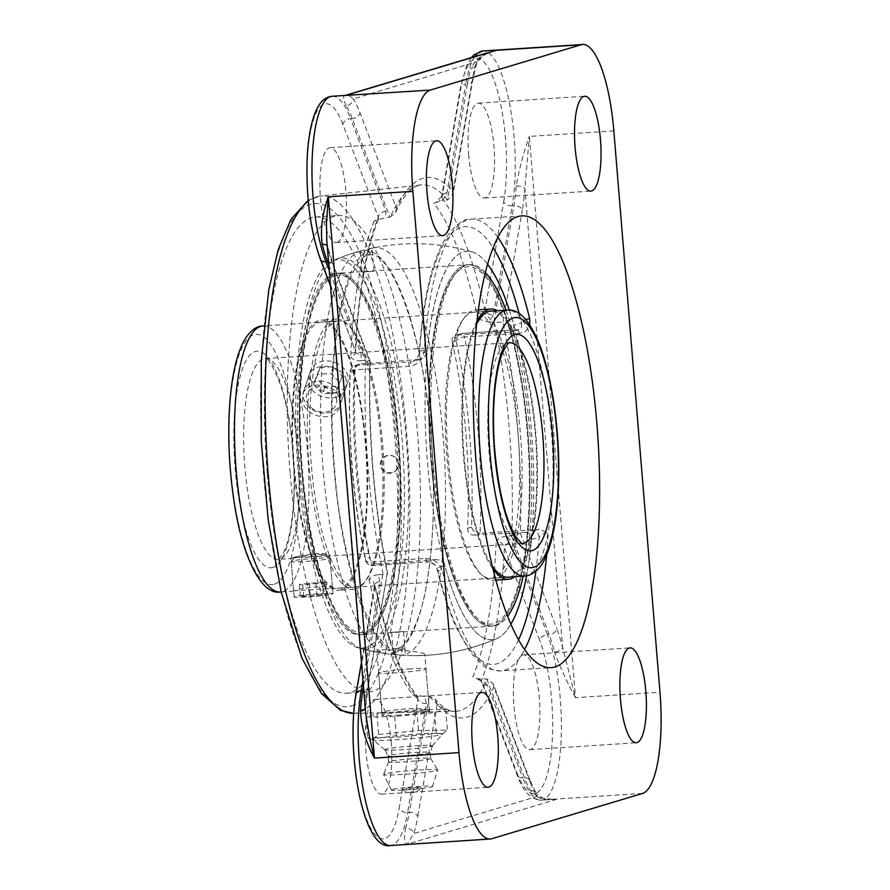 <?xml version="1.0" encoding="UTF-8"?>
<svg xmlns="http://www.w3.org/2000/svg" width="890" height="890" viewBox="0 0 890 890"><rect width="100%" height="100%" fill="white"/><g stroke="black" fill="none" stroke-linecap="round" stroke-linejoin="round"><path stroke-width="0.67" stroke-dasharray="4.45 3.34" d="M408.655 669.002A23.763 1.435 175.3 0 1 425.999 668.957A23.763 1.435 175.3 0 1 402.425 672.339A23.763 1.435 175.3 0 1 378.628 672.851A23.763 1.435 175.3 0 1 408.655 669.002M378.639 734.506L418.534 730.612L447.381 730.034L442.063 734.139L436.345 733.349L396.451 737.243L367.603 737.821L369.016 738.422L373.322 738.611L378.639 734.506L376.937 713.747L365.901 717.062L367.603 737.821M365.901 717.062L394.748 716.495L434.632 712.601L445.679 709.274L416.82 709.853L376.937 713.747M416.82 709.853L418.534 730.612M445.679 709.274L447.381 730.034M434.632 712.601L436.345 733.349M394.748 716.495L396.451 737.243M441.062 734.684A34.71 2.103 -4.7 0 0 442.03 734.317A34.71 2.103 -4.7 0 0 442.274 734.139A34.71 2.103 -4.7 0 0 413.349 734.317A34.71 2.103 -4.7 0 0 374.401 739.023A34.71 2.103 -4.7 0 0 373.21 739.824A34.71 2.103 -4.7 0 0 373.477 739.957A34.71 2.103 -4.7 0 0 405.495 739.134A34.71 2.103 -4.7 0 0 441.062 734.684M399.443 715.082A23.763 1.435 175.3 0 1 382.099 715.115A23.763 1.435 175.3 0 1 412.137 711.266A23.763 1.435 175.3 0 1 429.47 711.221A23.763 1.435 175.3 0 1 399.443 715.082M409.367 789.007A9.679 0.59 -4.7 0 0 421.593 787.472A9.679 0.59 -4.7 0 0 411.903 787.65A9.679 0.59 -4.7 0 0 402.325 789.052A9.679 0.59 -4.7 0 0 409.367 789.007M385.67 749.247A23.908 1.446 -4.7 0 0 384.814 749.747A23.908 1.446 -4.7 0 0 384.847 749.792A23.908 1.446 -4.7 0 0 406.174 749.391A23.908 1.446 -4.7 0 0 431.583 746.254A23.908 1.446 -4.7 0 0 432.418 745.876A23.908 1.446 -4.7 0 0 432.451 745.831A23.908 1.446 -4.7 0 0 412.103 746.031A23.908 1.446 -4.7 0 0 385.67 749.247M388.874 755.521A21.126 1.279 -4.7 0 0 388.107 755.933A21.126 1.279 -4.7 0 0 388.118 755.966A21.126 1.279 -4.7 0 0 406.63 755.688A21.126 1.279 -4.7 0 0 429.447 752.884A21.126 1.279 -4.7 0 0 430.215 752.506A21.126 1.279 -4.7 0 0 430.215 752.473A21.126 1.279 -4.7 0 0 411.959 752.706A21.126 1.279 -4.7 0 0 388.874 755.521M389.364 761.529A21.126 1.279 -4.7 0 0 388.607 761.907A21.126 1.279 -4.7 0 0 388.596 761.94A21.126 1.279 -4.7 0 0 406.852 761.707A21.126 1.279 -4.7 0 0 429.937 758.892A21.126 1.279 -4.7 0 0 430.704 758.48A21.126 1.279 -4.7 0 0 430.693 758.436A21.126 1.279 -4.7 0 0 412.137 758.736A21.126 1.279 -4.7 0 0 389.364 761.529M384.558 773.911A27.167 1.647 -4.7 0 0 383.579 774.4A27.167 1.647 -4.7 0 0 383.579 774.489A27.167 1.647 -4.7 0 0 407.375 774.122A27.167 1.647 -4.7 0 0 436.723 770.529A27.167 1.647 -4.7 0 0 437.702 770.039A27.167 1.647 -4.7 0 0 437.691 769.95A27.167 1.647 -4.7 0 0 413.828 770.328A27.167 1.647 -4.7 0 0 384.558 773.911M392.123 789.519A20.659 1.246 -4.7 0 0 391.378 789.953A20.659 1.246 -4.7 0 0 409.478 789.675A20.659 1.246 -4.7 0 0 431.795 786.938A20.659 1.246 -4.7 0 0 432.54 786.571A20.659 1.246 -4.7 0 0 414.94 786.749A20.659 1.246 -4.7 0 0 392.123 789.519M318.887 322.48A133.4 36.323 -93.7 0 1 321.145 322.069A133.4 36.323 -93.7 0 1 365.757 448.649A133.4 36.323 -93.7 0 1 340.714 587.901A133.4 36.323 -93.7 0 1 338.456 588.301A133.4 36.323 -93.7 0 1 293.845 461.721A133.4 36.323 -93.7 0 1 318.887 322.48M340.87 589.892A135.413 36.868 -93.7 0 1 338.578 590.315A135.413 36.868 -93.7 0 1 293.3 461.821A135.413 36.868 -93.7 0 1 318.72 320.478A135.413 36.868 -93.7 0 1 321.023 320.055A135.413 36.868 -93.7 0 1 366.302 448.549A135.413 36.868 -93.7 0 1 340.87 589.892M336.031 321.368A133.4 36.323 -93.7 0 1 338.289 320.956A133.4 36.323 -93.7 0 1 382.889 447.536A133.4 36.323 -93.7 0 1 357.847 586.777A133.4 36.323 -93.7 0 1 355.588 587.189A133.4 36.323 -93.7 0 1 310.977 460.608A133.4 36.323 -93.7 0 1 336.031 321.368M335.408 275.678A179.124 48.772 -93.7 0 1 397.897 439.493A179.124 48.772 -93.7 0 1 364.711 632.067A179.124 48.772 -93.7 0 1 302.211 468.251A179.124 48.772 -93.7 0 1 335.408 275.678M335.241 273.719A181.082 49.306 -93.7 0 1 338.311 273.163A181.082 49.306 -93.7 0 1 398.865 445A181.082 49.306 -93.7 0 1 364.867 634.014A181.082 49.306 -93.7 0 1 361.796 634.57A181.082 49.306 -93.7 0 1 301.243 462.744A181.082 49.306 -93.7 0 1 335.241 273.719A181.082 49.306 -93.7 0 1 338.311 273.163A181.082 49.306 -93.7 0 1 398.865 445A181.082 49.306 -93.7 0 1 364.867 634.014A181.082 49.306 -93.7 0 1 361.796 634.57A181.082 49.306 -93.7 0 1 301.243 462.744A181.082 49.306 -93.7 0 1 335.241 273.719M362.931 634.147A181.082 49.306 -93.7 0 1 359.872 634.703A181.082 49.306 -93.7 0 1 299.318 462.867A181.082 49.306 -93.7 0 1 333.316 273.853A181.082 49.306 -93.7 0 1 336.376 273.297A181.082 49.306 -93.7 0 1 396.929 445.122A181.082 49.306 -93.7 0 1 362.931 634.147M356.211 588.902A135.413 36.868 -93.7 0 1 353.92 589.314A135.413 36.868 -93.7 0 1 308.641 460.82A135.413 36.868 -93.7 0 1 334.061 319.477A135.413 36.868 -93.7 0 1 336.353 319.065A135.413 36.868 -93.7 0 1 381.632 447.559A135.413 36.868 -93.7 0 1 356.211 588.902M476.595 324.216A133.4 36.323 86.3 0 0 462.522 403.37A133.4 36.323 86.3 0 0 492.315 566.051M509.67 577.076A133.4 36.323 86.3 0 0 536.715 484.928A133.4 36.323 86.3 0 0 492.381 311.044M514.731 576.753A135.413 36.868 86.3 0 0 537.271 485.54A135.413 36.868 86.3 0 0 497.443 310.71M476.94 321.09A135.413 36.868 86.3 0 0 461.966 402.758A135.413 36.868 86.3 0 0 493.06 569.111M445.378 404.483A133.4 36.323 86.3 0 0 491.135 578.378A133.4 36.323 86.3 0 0 519.582 486.04A133.4 36.323 86.3 0 0 473.825 312.145A133.4 36.323 86.3 0 0 445.378 404.483M429.547 390.71A179.124 48.772 86.3 0 0 474.637 615.658A179.124 48.772 86.3 0 0 529.172 500.224A179.124 48.772 86.3 0 0 484.093 275.277A179.124 48.772 86.3 0 0 429.547 390.71M429.002 390.109A181.082 49.306 86.3 0 0 491.102 626.171A181.082 49.306 86.3 0 0 529.717 500.814A181.082 49.306 86.3 0 0 467.617 264.764A181.082 49.306 86.3 0 0 429.002 390.109M523.242 576.197A181.082 49.306 86.3 0 0 531.653 500.692A181.082 49.306 86.3 0 0 505.954 310.154M485.328 272.496A181.082 49.306 86.3 0 0 469.553 264.642A181.082 49.306 86.3 0 0 430.938 389.987A181.082 49.306 86.3 0 0 493.038 626.048A181.082 49.306 86.3 0 0 507.667 616.214M521.941 486.541A135.413 36.868 86.3 0 0 475.494 310.02A135.413 36.868 86.3 0 0 446.624 403.76A135.413 36.868 86.3 0 0 493.06 580.269A135.413 36.868 86.3 0 0 521.941 486.541M302.6 401.168L302.756 393.97C304.836 388.641 309.564 385.67 316.951 385.036C333.394 385.771 340.97 392.879 339.68 406.374C335.252 423.284 305.348 417.989 302.6 401.168M329.066 555.85L326.352 556.228C316.929 555.872 290.863 557.563 290.974 558.531L290.941 558.519C292.944 557.329 301.109 555.683 315.416 553.613C324.305 553.413 329.089 553.981 329.767 555.327L329.066 555.85M346.221 380.197C343.162 364.288 312.49 361.296 309.008 375.38L308.819 382.633C311.611 399.321 341.627 404.305 345.921 387.784L346.221 380.197M331.736 588.379L332.437 587.89C333.361 584.396 298.895 588.134 294.345 590.804L331.736 588.379M381.143 464.736A8.711 8.622 60 0 1 389.041 455.435A8.711 8.622 60 0 1 398.375 463.456A8.711 8.622 60 0 1 390.465 472.757A8.711 8.622 60 0 1 381.143 464.736M371.942 250.057C371.942 251.28 370.262 253.149 366.88 255.675L365.045 256.12C362.13 255.842 360.572 254.462 360.372 251.97L360.517 250.969C361.14 252.671 363.71 254.062 368.226 255.163L372.243 250.902L371.942 250.057M373.689 271.228L362.03 272.095L373.689 271.228M393.591 653.26L393.302 652.492L397.296 648.332C401.946 649.522 404.527 650.979 405.05 652.693L405.184 651.602C405.273 649.333 403.704 647.92 400.478 647.375L398.642 647.809C395.36 650.267 393.68 652.092 393.591 653.26A202.197 55.058 -93.7 0 1 387.139 653.772A202.197 55.058 -93.7 0 1 323.048 468.351A202.197 55.058 -93.7 0 1 360.517 250.969A202.197 55.058 -93.7 0 1 360.951 250.846A202.197 55.058 -93.7 0 1 431.127 436.678A202.197 55.058 -93.7 0 1 393.591 653.26M403.303 631.522L391.656 632.367L403.303 631.522M509.291 310.065A194.643 53 -93.7 0 1 531.352 429.837A194.643 53 -93.7 0 1 526.568 575.852M510.938 624.157A194.643 53 -93.7 0 1 497.098 638.43A194.643 53 -93.7 0 1 495.285 639.098A194.643 53 -93.7 0 1 427.378 461.098A194.643 53 -93.7 0 1 471.978 251.837A194.643 53 -93.7 0 1 487.542 264.197M494.173 625.614A181.082 49.306 -93.7 0 1 491.102 626.171A181.082 49.306 -93.7 0 1 430.549 454.334A181.082 49.306 -93.7 0 1 464.547 265.32A181.082 49.306 -93.7 0 1 467.617 264.764A181.082 49.306 -93.7 0 1 528.171 436.589A181.082 49.306 -93.7 0 1 494.173 625.614M371.798 248.288A204.144 55.581 -93.7 0 1 373.166 247.943A204.144 55.581 -93.7 0 1 443.231 437.524A204.144 55.581 -93.7 0 1 405.195 654.462A204.144 55.581 -93.7 0 1 399.632 655.073A204.144 55.581 -93.7 0 1 333.973 467.762A204.144 55.581 -93.7 0 1 371.798 248.288M365.979 647.508A194.643 53 -93.7 0 1 357.424 647.497A194.643 53 -93.7 0 1 297.171 457.282A194.643 53 -93.7 0 1 332.315 260.904A194.643 53 -93.7 0 1 401.757 434.843A194.643 53 -93.7 0 1 365.979 647.508M291.898 561.078A19.48 1.179 -4.7 0 0 291.219 561.39A19.48 1.179 -4.7 0 0 291.186 561.457A19.48 1.179 -4.7 0 0 308.018 561.245A19.48 1.179 -4.7 0 0 329.3 558.653A19.48 1.179 -4.7 0 0 330.001 558.264A19.48 1.179 -4.7 0 0 329.968 558.197A19.48 1.179 -4.7 0 0 312.59 558.531A19.48 1.179 -4.7 0 0 291.898 561.078M295.38 556.895A15.519 0.934 175.3 0 1 311.856 554.859A15.519 0.934 175.3 0 1 325.695 554.604A15.519 0.934 175.3 0 1 310.354 556.862A15.519 0.934 175.3 0 1 294.835 557.14A15.519 0.934 175.3 0 1 295.38 556.895M332.215 594.108A19.48 1.179 -4.7 0 0 332.916 593.73A19.48 1.179 -4.7 0 0 316.084 593.942A19.48 1.179 -4.7 0 0 294.812 596.545A19.48 1.179 -4.7 0 0 294.101 596.923A19.48 1.179 -4.7 0 0 310.933 596.712A19.48 1.179 -4.7 0 0 332.215 594.108M325.718 582.65L302.778 584.886L299.363 584.363L322.302 582.127L325.718 582.65L326.686 594.464L323.27 593.942L300.342 596.178L303.746 596.712L316.929 595.855L326.686 594.464M316.929 595.855L315.95 584.029M303.746 596.712L302.778 584.886M300.342 596.178L299.363 584.363M310.098 594.798L309.13 582.983M323.27 593.942L322.302 582.127M340.948 395.928A19.48 15.608 -161.4 0 0 322.77 381.287A19.48 15.608 -161.4 0 0 303.779 390.921A19.48 15.608 -161.4 0 0 303.546 398.32A19.48 15.608 -161.4 0 0 321.724 412.949A19.48 15.608 -161.4 0 0 340.703 403.315A19.48 15.608 -161.4 0 0 340.948 395.928M336.387 398.409A15.519 12.438 18.6 0 1 316.773 410.88A15.519 12.438 18.6 0 1 311.311 388.808A15.519 12.438 18.6 0 1 336.387 398.409M310.332 378.105A19.48 15.608 -161.4 0 0 328.51 392.746A19.48 15.608 -161.4 0 0 347.489 383.112A19.48 15.608 -161.4 0 0 347.734 375.714A19.48 15.608 -161.4 0 0 329.556 361.073A19.48 15.608 -161.4 0 0 310.577 370.707A19.48 15.608 -161.4 0 0 310.332 378.105M313.591 384.491L317.763 374.312L330.947 373.466L339.947 382.8L335.775 392.991L322.592 393.825L313.591 384.491L315.85 377.749L324.861 387.094L338.033 386.249L342.216 376.07L333.205 366.724L320.033 367.57L315.85 377.749M320.033 367.57L317.763 374.312M333.205 366.724L330.947 373.466M342.216 376.07L339.947 382.8M338.033 386.249L335.775 392.991M324.861 387.094L322.592 393.825M267.3 474.27A238.631 64.981 86.3 0 0 346.522 693.243A238.631 64.981 86.3 0 0 394.782 435.944A238.631 64.981 86.3 0 0 315.561 216.971A238.631 64.981 86.3 0 0 267.3 474.27M290.118 472.779A238.631 64.981 -93.7 0 1 338.378 215.491A238.631 64.981 -93.7 0 1 417.599 434.465A238.631 64.981 -93.7 0 1 369.339 691.752A238.631 64.981 -93.7 0 1 290.118 472.779M301.521 469.353A195.967 53.356 -93.7 0 1 336.331 259.201A195.967 53.356 -93.7 0 1 405.962 435.088A195.967 53.356 -93.7 0 1 369.884 648.576A195.967 53.356 -93.7 0 1 361.64 648.677A195.967 53.356 -93.7 0 1 301.521 469.353M399.221 712.412L413.149 712.178C423.44 712.067 428.858 711.533 429.414 710.565C428.602 709.285 422.739 708.629 411.825 708.607C394.281 709.708 384.302 710.999 381.877 712.445L399.221 712.412M394.47 654.617L389.442 654.072C381.432 653.049 377.238 652.047 376.837 651.057C379.34 649.444 389.453 649.355 407.164 650.801C418.078 651.914 423.963 653.082 424.786 654.306C424.508 655.229 420.303 655.674 412.159 655.607L394.47 654.617M531.452 539.54L539.173 537.215A7.042 6.764 -106.7 0 0 531.842 530.651L526.023 532.398C529.828 532.832 531.63 535.213 531.452 539.54A194.654 53 -93.7 0 1 497.076 638.442A194.654 53 -93.7 0 1 444.822 565.573C443.487 561.701 440.405 559.71 435.577 559.587L427.823 561.913C432.284 562.213 435.377 564.204 437.101 567.898A7.042 3.693 -13.7 0 0 437.023 569.133L437.023 569.133A7.042 3.693 -13.7 0 0 442.508 571.391A226.36 61.633 86.3 0 0 500.781 670.904A226.36 61.633 86.3 0 0 524.644 649.511M535.869 571.191A219.318 59.719 -93.7 0 0 539.173 537.215C540.742 534.823 543.779 533.332 548.273 532.765L539.218 529.439L531.842 530.651M519.36 333.405A7.042 1.913 86.3 0 0 517.446 329.878A7.042 1.913 86.3 0 0 517.324 329.901L462.388 333.472A7.042 1.913 -93.7 0 1 462.511 333.45A7.042 1.913 -93.7 0 1 464.424 336.976L519.36 333.405L524.544 331.881L526.624 330.324L529.773 324.794M497.855 237.274A226.36 61.633 86.3 0 0 471.411 219.151A226.36 61.633 86.3 0 0 467.584 219.841A226.36 61.633 86.3 0 0 424.33 350.337A7.042 2.948 -176.2 0 0 419.223 352.818A7.042 2.948 -176.2 0 0 419.49 353.719L416.698 359.037L412.793 361.496L423.562 357.669L426.421 354.198L427.211 351.405A194.654 53 -93.7 0 1 471.945 251.826A194.654 53 -93.7 0 1 513.841 325.362L513.419 330.001L511.895 331.558L509.57 332.237L518.736 329.656L521.495 327.542L521.562 323.037A7.042 3.693 166.3 0 1 525.823 319.532M420.748 359.104L412.86 361.474C416.609 359.927 418.734 357.046 419.223 352.818L419.223 352.818C422.65 302.255 430.927 264.909 444.054 240.79C454.167 225.437 463.29 218.217 471.411 219.151L521.729 215.881M424.33 350.337C423.406 359.07 418.623 364.388 409.99 366.28L355.054 369.851A226.36 61.633 86.3 0 0 370.852 561.979L425.787 558.408C434.598 559.076 440.172 563.403 442.508 571.391M377.872 563.982C373.466 563.715 370.685 561.635 369.539 557.719L365.545 558.92A7.042 3.271 -12.2 0 0 365.434 559.977A7.042 3.271 -12.2 0 0 370.852 561.979A7.042 1.913 -93.7 0 0 372.765 565.506A7.042 1.913 -93.7 0 0 372.888 565.484A7.042 6.764 73.3 0 1 365.545 558.92A219.318 59.719 -93.7 0 1 350.248 372.765A7.042 6.764 73.3 0 1 356.434 365.323A7.042 1.913 86.3 0 0 355.054 369.851A7.042 2.503 2.5 0 0 349.97 372.031C347.601 436.901 352.752 499.557 365.434 559.977A7.042 7.042 0 0 0 372.765 565.506L427.701 561.935A7.042 1.913 86.3 0 0 427.823 561.913L372.888 565.484L377.872 563.982A179.713 10.858 -4.7 0 0 435.577 559.587M359.938 364.099L354.976 365.579A7.042 7.042 0 0 0 349.97 372.031A7.042 2.503 2.5 0 0 350.248 372.765L354.231 371.564C354.531 368.004 356.434 365.512 359.938 364.099L356.434 365.323L411.358 361.752A7.042 1.913 86.3 0 0 409.99 366.28M510.838 332.026L518.736 329.656L462.511 333.45A7.042 7.042 0 0 0 460.942 333.739A7.042 6.764 -106.7 0 1 462.388 333.472L455.992 335.23C452.843 336.531 451.586 338.834 452.22 342.116L456.203 340.915A7.042 3.271 167.8 0 1 464.424 336.976A226.36 61.633 86.3 0 1 480.033 533.277L539.218 529.439M455.98 335.219L460.942 333.739A7.042 6.764 -106.7 0 0 456.203 340.915A219.318 59.719 -93.7 0 1 471.511 527.069C472.69 530.874 475.527 532.943 480.033 533.277L473.858 535.135C469.653 534.801 467.55 532.52 467.528 528.271A205.924 56.07 86.3 0 0 452.22 342.116M354.231 371.564A205.924 56.07 86.3 0 0 355.878 466.449A205.924 56.07 86.3 0 0 369.539 557.719M419.123 359.415A179.713 10.858 175.3 0 1 361.418 363.821M457.404 334.974A179.713 10.858 175.3 0 1 509.57 332.237M526.023 532.398A179.713 10.858 -4.7 0 0 473.858 535.135M362.942 680.405L379.952 581.726A7.042 4.483 -170.2 0 0 374.746 585.086L374.746 585.086A7.042 4.483 -170.2 0 0 374.924 586.721L356.156 695.635A7.042 4.483 9.8 0 1 355.978 694M379.952 581.726L378.072 574.684L383.145 574.528C387.061 574.161 388.429 573.727 387.25 573.205L368.071 687.169A7.042 4.483 9.8 0 1 363.765 690.429M378.072 574.684C373.722 575.274 370.685 576.809 368.961 579.279L371.464 579.857L373.455 581.504L374.924 586.721A270.126 73.547 -93.7 0 0 417.911 699.395A7.042 4.483 -170.2 0 0 426.41 703.512L407.631 812.425A7.042 4.483 9.8 0 1 399.132 808.309L417.911 699.395L417.232 696.269L413.127 695.057L424.53 696.47L426.41 703.512M391.244 742.939A47.526 12.938 86.3 0 0 375.458 699.329A47.526 12.938 86.3 0 0 365.846 750.57A47.526 12.938 86.3 0 0 381.621 794.18A47.526 12.938 86.3 0 0 391.244 742.939M365.256 708.573A7.042 3.071 -175.8 0 0 365.634 707.695A7.042 3.071 -175.8 0 0 365.634 707.683A7.042 3.071 -175.8 0 0 365.378 706.738A101.204 27.557 -93.7 0 1 367.893 685.534A7.042 4.483 9.8 0 1 368.071 687.169L365.634 707.695M365.634 707.683L327.654 247.921A7.042 3.805 -14.2 0 0 327.72 246.641A7.042 3.805 -14.2 0 0 327.72 246.63A7.042 3.805 -14.2 0 0 327.197 245.696M367.893 685.534L387.25 573.205A270.827 73.737 -93.7 0 1 369.895 362.185L370.184 361.329L333.272 264.564A7.042 5.084 159.1 0 1 333.45 266.633A101.204 27.557 -93.7 0 1 327.654 247.921L326.808 240.968L327.72 246.63L333.272 264.564A7.042 5.084 159.1 0 0 328.521 261.704M333.45 266.633L369.895 362.185C370.941 360.951 369.483 360.339 365.545 360.361L360.495 360.851L361.262 354.476L329.244 270.538M320.267 258.99A7.042 5.084 159.1 0 1 320.077 256.91L355.633 351.65C358.525 294.123 366.146 249.89 378.517 218.951L374.156 221.065L385.17 217.672L389.92 217.216L352.284 118.548A94.162 25.643 86.3 0 0 346.121 105.643A7.042 6.041 -31.8 0 0 353.341 98.89A101.204 27.557 -93.7 0 1 359.972 112.752L396.428 208.305A270.827 73.737 -93.7 0 1 453.077 191.283L453.043 194.198L447.726 199.894L442.586 200.417L446.958 192.974L465.726 84.049A7.042 4.483 -170.2 0 0 460.531 87.409A7.042 4.483 -170.2 0 0 460.709 89.045L441.93 197.958A7.042 4.483 9.8 0 1 441.752 196.323A7.042 4.483 9.8 0 1 446.958 192.974M493.416 314.76L489.044 322.202L477.952 318.92C482.024 317.897 484.338 315.138 484.917 310.643L503.696 201.73A7.042 4.483 -170.2 0 0 512.195 205.846L493.416 314.76A7.042 4.483 9.8 0 1 484.917 310.643A270.126 73.547 -93.7 0 0 441.93 197.958C440.695 200.728 437.98 202.453 433.786 203.143L442.586 200.417M489.044 322.202L503.017 322.169A270.827 73.737 -93.7 0 1 520.372 533.199L511.795 535.869L506.621 536.047L512.106 541.999L547.45 634.648A7.042 5.084 -20.9 0 0 539.763 640.444L504.419 547.795A7.042 5.084 159.1 0 1 512.106 541.999M511.494 535.88L549.13 634.548A7.042 5.084 -20.9 0 0 556.817 628.752A101.204 27.557 -93.7 0 1 562.614 647.453A7.042 3.805 165.8 0 1 554.526 651.947A94.162 25.643 86.3 0 0 549.13 634.548L547.45 634.648A94.162 25.643 -93.7 0 1 561.201 737.899A94.162 25.643 -93.7 0 1 541.209 800.199C530.941 799.721 522.908 791.31 517.112 774.979L481.768 682.33C481.757 681.351 479.866 680.094 476.117 678.569L481.579 680.26L516.934 772.909A7.042 5.084 -20.9 0 0 517.112 774.979A7.042 5.084 -20.9 0 0 522.764 777.827L487.42 685.178A7.042 5.084 159.1 0 1 481.768 682.33A7.042 5.084 159.1 0 1 481.579 680.26A270.126 73.547 -93.7 0 0 504.419 547.795C503.139 543.723 500.403 541.476 496.22 541.031C498.556 538.383 502.027 536.726 506.621 536.047M476.117 678.569L487.119 679.048L493.194 683.787L530.117 780.552A7.042 5.084 -20.9 0 0 524.455 777.715L522.764 777.827A94.162 25.643 -93.7 0 0 541.209 800.199L558.019 798.92C549.597 800.633 542.566 799.832 536.926 796.494A101.204 27.557 -93.7 0 1 530.295 782.622A7.042 5.084 -20.9 0 0 530.117 780.552L536.147 793.212A7.042 6.041 148.2 0 1 536.926 796.494L413.739 833.518A7.042 5.607 -161.9 0 0 405.529 828.212A94.162 25.643 86.3 0 0 409.322 812.314A7.042 4.483 9.8 0 1 417.822 816.43A101.204 27.557 -93.7 0 1 413.739 833.518L407.32 844.221C404.383 843.464 403.793 838.124 405.529 828.212M530.295 782.622L493.839 687.08A270.827 73.737 -93.7 0 1 437.19 704.101L434.943 698.995L429.614 696.325L424.53 696.47M330.502 285.812L355.611 351.639L354.476 355.021L350.693 357.168C352.774 359.527 356.033 360.75 360.495 360.851M389.92 217.216L395.549 212.821C401.557 198.481 411.58 185.843 420.67 184.953A263.785 71.823 86.3 0 0 417.099 185.687A263.785 71.823 86.3 0 0 390.221 217.182M385.949 211.308A7.042 5.084 -20.9 0 0 378.261 217.104L342.917 124.455A7.042 5.084 159.1 0 1 350.593 118.659L385.949 211.308L385.17 217.672M377.36 219.63L378.55 218.895L378.261 217.104A270.126 73.547 -93.7 0 0 355.422 349.559A7.042 5.084 -20.9 0 0 355.611 351.628L355.633 351.65A7.042 5.084 -20.9 0 0 361.262 354.476M346.121 105.643C342.939 98 342.828 94.64 345.765 95.575C346.833 94.34 349.358 95.453 353.341 98.89L476.528 61.866A7.042 5.607 18.1 0 1 476.462 64.492L476.462 64.492A7.042 5.607 18.1 0 1 471.222 68.04A94.162 25.643 86.3 0 0 467.417 83.949A7.042 4.483 -170.2 0 0 472.623 80.59A7.042 4.483 -170.2 0 0 472.445 78.954A101.204 27.557 -93.7 0 1 476.528 61.866L480.289 57.717L485.195 54.39L492.826 51.208C486.897 53.489 483.315 55.369 482.08 56.86C478.03 60.976 476.161 63.524 476.462 64.492L472.623 80.59L453.043 194.198M337.076 242.403A47.526 12.938 86.3 0 0 345.999 192.796A47.526 12.938 86.3 0 0 330.112 147.696A47.526 12.938 86.3 0 0 329.3 147.84A47.526 12.938 86.3 0 0 320.378 197.446A47.526 12.938 86.3 0 0 336.275 242.547A47.526 12.938 86.3 0 0 337.076 242.403M396.428 208.305L395.549 212.821M487.464 52.81L481.368 56.003L475.227 61.254L471.222 68.04M493.883 321.713L513.875 205.735A94.162 25.643 86.3 0 0 516.222 185.999C518.981 169.845 523.342 153.314 529.327 136.404L524.889 188.636A101.204 27.557 -93.7 0 1 522.374 209.851A7.042 4.483 -170.2 0 0 513.875 205.735L512.195 205.846A94.162 25.643 -93.7 0 0 509.77 104.764A94.162 25.643 -93.7 0 0 482.858 50.986M468.607 154.426A47.526 12.938 86.3 0 0 484.382 198.036A47.526 12.938 86.3 0 0 493.995 146.794A47.526 12.938 86.3 0 0 478.219 103.173A47.526 12.938 86.3 0 0 468.607 154.426M516.222 185.999A7.042 3.071 4.2 0 1 524.889 188.636L562.614 647.453L575.474 697.693C566.785 681.718 559.81 666.477 554.526 651.947M487.42 685.178L481.946 679.215M486.819 679.048L524.455 777.715A94.162 25.643 86.3 0 0 530.629 790.609L532.854 793.29L537.705 796.539L547.283 799.198L554.159 799.365L545.236 798.63C542.377 798.508 535.046 793.491 536.136 793.201A7.042 6.041 148.2 0 1 536.147 793.212M522.764 654.951A47.526 12.938 86.3 0 0 513.841 704.569A47.526 12.938 86.3 0 0 529.739 749.669A47.526 12.938 86.3 0 0 530.54 749.525A47.526 12.938 86.3 0 0 539.462 699.907A47.526 12.938 86.3 0 0 523.565 654.806A47.526 12.938 86.3 0 0 522.764 654.951M530.629 790.609A7.042 6.041 148.2 0 1 536.136 793.201M493.839 687.08L493.194 683.787M326.352 556.228L522.397 543.49A100.603 27.39 -93.7 0 1 488.755 448.026A100.603 27.39 -93.7 0 1 507.645 343.017A100.603 27.39 -93.7 0 1 509.347 342.706L265.187 358.57A100.603 27.39 86.3 0 0 263.485 358.881A100.603 27.39 86.3 0 0 244.594 463.89A100.603 27.39 86.3 0 0 278.236 559.354A100.603 27.39 86.3 0 0 279.938 559.042A100.603 27.39 86.3 0 0 298.829 454.034A100.603 27.39 86.3 0 0 265.187 358.57C264.274 360.862 266.644 349.603 280.606 385.136C287.136 405.228 291.375 429.481 293.322 457.916C294.968 485.295 293.978 509.158 290.374 529.494C288.649 538.784 286.558 546.082 284.121 551.388L279.816 558.241L278.236 559.354L290.974 558.531M524.522 576.108A133.3 36.29 86.3 0 0 526.769 575.708A133.3 36.29 86.3 0 0 551.8 436.567A133.3 36.29 86.3 0 0 507.222 310.076M263.073 325.94A133.3 36.29 -93.7 0 1 307.64 452.432A133.3 36.29 -93.7 0 1 282.62 591.572A133.3 36.29 -93.7 0 1 280.361 591.984M274.365 584.185A125.379 34.143 86.3 0 0 287.982 388.374A125.379 34.143 86.3 0 0 229.976 405.807A125.379 34.143 86.3 0 0 274.365 584.185M272.985 567.42A108.524 29.548 -93.7 0 1 234.571 413.027A108.524 29.548 -93.7 0 1 284.767 397.93A108.524 29.548 -93.7 0 1 272.985 567.42M546.671 554.837A226.36 61.633 86.3 0 0 548.273 532.765M518.581 639.754A219.318 59.719 -93.7 0 1 437.101 567.898L444.822 565.573M427.211 351.405L419.49 353.719A219.318 59.719 -93.7 0 1 493.105 247.743M519.126 313.48A219.318 59.719 -93.7 0 1 521.562 323.037L513.841 325.362M425.787 558.408A7.042 1.913 86.3 0 0 427.701 561.935C432.84 562.669 435.944 565.072 437.023 569.133C442.653 592.117 449.105 611.664 456.392 627.784L470.832 652.982L483.315 665.486C484.828 667.901 490.646 669.703 500.781 670.904L551.088 667.645M471.511 527.069L467.528 528.271M429.314 696.336L409.322 812.314L407.631 812.425A94.162 25.643 -93.7 0 1 390.51 845.5M356.156 695.635A87.12 23.719 86.3 0 0 366.224 818.199A87.12 23.719 86.3 0 0 399.132 808.309M368.961 579.279A263.084 71.634 86.3 0 0 413.127 695.057M382.856 574.551L363.476 686.958M365.545 360.361A263.785 71.823 86.3 0 0 383.145 574.528M328.766 264.753L365.245 360.383M447.726 199.894A263.785 71.823 86.3 0 0 420.67 184.953L319.822 196.156A259.146 70.566 -93.7 0 1 407.231 440.383A259.146 70.566 -93.7 0 1 358.703 712.49A259.146 70.566 -93.7 0 1 353.43 713.324M477.952 318.92A263.084 71.634 86.3 0 0 433.786 203.143M511.795 535.869A263.785 71.823 86.3 0 0 494.184 321.691M472.757 677.134A263.084 71.634 86.3 0 0 496.22 541.031M429.614 696.325A263.785 71.823 86.3 0 0 454.879 711.377A263.785 71.823 86.3 0 0 487.119 679.048M374.156 221.065A263.084 71.634 86.3 0 0 350.693 357.168M308.263 201.162A259.146 70.566 -93.7 0 1 316.306 196.879A259.146 70.566 -93.7 0 1 319.822 196.156L308.185 200.283M332.148 96.276A94.162 25.643 -93.7 0 1 350.593 118.659L352.284 118.548A7.042 5.084 159.1 0 0 359.972 112.752M342.917 124.455A87.12 23.719 86.3 0 0 310.009 134.346A87.12 23.719 86.3 0 0 320.077 256.91M474.893 56.593A94.162 25.643 -93.7 0 0 465.726 84.049L467.417 83.949L447.425 199.927M453.077 191.283L472.445 78.954M503.696 201.73A87.12 23.719 86.3 0 0 493.616 79.154A87.12 23.719 86.3 0 0 460.709 89.045M613.833 130.908L529.327 136.404L575.474 697.693L659.98 692.198M522.374 209.851L503.017 322.169M520.372 533.199L556.817 628.752M516.934 772.909A87.12 23.719 86.3 0 0 549.842 763.019A87.12 23.719 86.3 0 0 539.763 640.444M642.535 793.435L558.019 798.92L407.32 844.221L491.836 838.725M437.19 704.101L417.822 816.43M351.661 705.915A252.115 68.641 86.3 0 0 379.051 312.179A252.115 68.641 86.3 0 0 262.416 347.233A252.115 68.641 86.3 0 0 351.661 705.915M442.03 734.317L443.398 733.582M378.628 672.851L382.099 715.115M425.999 668.957L429.47 711.221M402.325 789.052A12.816 12.816 0 0 0 421.593 787.472M373.477 739.957L369.016 738.422M384.847 749.792L373.21 739.824M388.596 761.94L388.107 755.933L384.814 749.747M388.607 761.907L383.579 774.4M391.378 789.953L383.579 774.489M432.54 786.571L437.702 770.039M430.693 758.436L437.691 769.95M432.451 745.831L430.215 752.506L430.704 758.48M432.418 745.876L442.274 734.139M338.289 320.956L321.145 322.069M355.588 587.189L338.456 588.301M469.553 264.642L336.376 273.297M493.038 626.048L359.872 634.703M336.353 319.065L321.023 320.055M353.92 589.314L338.578 590.315M491.135 578.378L508.268 577.265M473.825 312.145L490.969 311.033M493.06 580.269L495.908 580.091M475.494 310.02L478.342 309.831M489.567 311.222L263.885 325.896M506.855 577.265L327.665 588.902M293.9 591.105L281.173 591.928M309.008 375.38L302.756 393.97M345.921 387.784L339.68 406.374M332.437 587.89L329.767 555.327M293.622 591.082L290.941 558.519M398.475 463.523A9.056 9.056 0 0 0 384.302 456.826A9.056 9.056 0 0 0 385.581 472.457A9.056 9.056 0 0 0 398.475 463.523M360.372 251.97L362.03 272.095M372.243 250.902L373.9 271.116M396.64 648.41L395.549 648.543C374.723 653.56 341.081 567.798 334.495 467.573C328.043 392.657 334.495 315.616 349.681 279.26C357.068 263.596 362.797 255.73 366.88 255.675M405.184 651.602L403.526 631.399M393.302 652.492L391.656 632.367M471.978 251.837A205.957 205.957 0 0 0 373.166 247.943M399.632 655.073A205.957 205.957 0 0 0 497.098 638.43M360.951 250.846A205.957 205.957 0 0 0 332.315 260.904M357.313 647.475A205.957 205.957 0 0 0 387.139 653.772M368.883 255.074L369.973 254.941C391.411 249.356 426.377 341.46 431.761 445.456C435.077 495.953 433.608 540.753 427.345 579.857C421.137 623.512 404.639 648.198 398.642 647.809M294.835 557.14L291.219 561.39M325.695 554.604L329.968 558.197M291.186 561.457L294.101 596.923M330.001 558.264L332.916 593.73M340.703 403.315L347.489 383.112M303.779 390.921L310.577 370.707M346.522 693.243L369.339 691.752M315.561 216.971L338.378 215.491M429.414 710.565L424.786 654.306M381.877 712.445L376.837 651.068M361.64 648.677A205.957 205.957 0 0 0 389.442 654.072M412.159 655.607A205.957 205.957 0 0 0 497.076 638.442M471.945 251.826A205.957 205.957 0 0 0 336.331 259.201M415.597 695.635L417.543 696.603C401.09 674.987 386.816 637.574 374.746 584.341L361.451 662.238M370.218 361.551C368.204 434.587 374.022 505.242 387.651 573.516M353.697 713.324L387.417 712.679M413.149 712.178L454.879 711.377C450.64 711.733 445.501 709.197 439.438 703.768L434.943 698.995M471.277 57.683L466.816 65.17L460.531 87.409L441.752 196.323M441.763 196.334L436.167 201.919M529.739 749.669L636.216 742.75M523.565 654.806L630.053 647.887M484.382 198.036L590.871 191.116M478.219 103.173L584.708 96.254M336.275 242.547L442.764 235.628M330.112 147.696L436.589 140.776M381.621 794.18L488.109 787.261M375.458 699.329L481.946 692.409"/><path stroke-width="1.33" d="M492.315 566.051A133.4 36.323 86.3 0 0 508.268 577.265A133.4 36.323 86.3 0 0 509.67 577.076M492.381 311.044A133.4 36.323 86.3 0 0 490.969 311.033A133.4 36.323 86.3 0 0 476.595 324.216M497.443 310.71A135.413 36.868 86.3 0 0 490.835 309.019A135.413 36.868 86.3 0 0 476.94 321.09M493.06 569.111A135.413 36.868 86.3 0 0 508.401 579.279A135.413 36.868 86.3 0 0 514.731 576.753M505.954 310.154A181.082 49.306 86.3 0 0 485.328 272.496M507.667 616.214A181.082 49.306 86.3 0 0 523.242 576.197M526.568 575.852A194.643 53 -93.7 0 1 510.938 624.157M487.542 264.197A194.643 53 -93.7 0 1 509.291 310.065M529.773 324.794L529.683 318.676A226.36 61.633 86.3 0 0 497.855 237.274M525.823 319.532A7.042 3.693 166.3 0 1 529.683 318.676M517.891 216.57A226.36 61.633 -93.7 0 1 521.729 215.881A226.36 61.633 -93.7 0 1 597.424 430.671A226.36 61.633 -93.7 0 1 554.926 666.944A226.36 61.633 -93.7 0 1 551.088 667.645A226.36 61.633 -93.7 0 1 475.394 452.854A226.36 61.633 -93.7 0 1 517.891 216.57M363.476 686.958L362.864 690.529A94.162 25.643 86.3 0 0 360.528 710.265C361.084 726.196 365.734 742.149 374.468 758.102L370.129 740.58L365.701 713.98L326.808 240.968L326.497 223.001L328.321 196.812C322.291 213.745 320.255 229.576 322.213 244.316A94.162 25.643 86.3 0 0 327.609 261.716A7.042 5.084 159.1 0 1 328.521 261.704M360.528 710.265A7.042 3.071 -175.8 0 0 365.256 708.573M327.197 245.696A7.042 3.805 -14.2 0 0 322.213 244.316M430.282 90.09L580.981 44.789A94.162 25.643 -93.7 0 1 582.583 44.5A94.162 25.643 -93.7 0 1 613.833 130.908L659.98 692.198A94.162 25.643 -93.7 0 1 642.535 793.435L491.836 838.725A94.162 25.643 -93.7 0 1 490.234 839.014A94.162 25.643 -93.7 0 1 458.984 752.617L412.838 191.328A94.162 25.643 -93.7 0 1 430.282 90.09L345.098 95.441L487.464 52.81M346.51 95.186L496.475 50.285L580.981 44.789M637.029 742.594A47.526 12.938 -93.7 0 1 636.216 742.75A47.526 12.938 -93.7 0 1 620.219 696.158A47.526 12.938 -93.7 0 1 630.053 647.887A47.526 12.938 -93.7 0 1 645.951 692.987A47.526 12.938 -93.7 0 1 637.029 742.594M600.483 139.875A47.526 12.938 -93.7 0 1 590.871 191.116A47.526 12.938 -93.7 0 1 574.873 144.525A47.526 12.938 -93.7 0 1 584.708 96.254A47.526 12.938 -93.7 0 1 600.483 139.875M435.789 140.92A47.526 12.938 -93.7 0 1 436.589 140.776A47.526 12.938 -93.7 0 1 452.587 187.367A47.526 12.938 -93.7 0 1 442.764 235.628A47.526 12.938 -93.7 0 1 426.866 190.527A47.526 12.938 -93.7 0 1 435.789 140.92M472.334 743.651A47.526 12.938 -93.7 0 1 481.946 692.409A47.526 12.938 -93.7 0 1 497.944 738.989A47.526 12.938 -93.7 0 1 488.109 787.261A47.526 12.938 -93.7 0 1 472.334 743.651M524.099 543.178A100.603 27.39 -93.7 0 1 522.397 543.49C523.643 545.648 521.351 543.278 515.533 536.359C504.708 517.635 497.621 486.897 494.262 444.143C492.626 416.765 493.605 392.902 497.21 372.565C498.934 363.276 501.026 355.978 503.462 350.671L507.767 343.818L509.347 342.706A100.603 27.39 -93.7 0 1 542.989 438.169A100.603 27.39 -93.7 0 1 524.099 543.178M532.354 550.565A108.524 29.548 86.3 0 0 544.146 381.076A108.524 29.548 86.3 0 0 493.939 396.161A108.524 29.548 86.3 0 0 532.354 550.565M533.733 567.331A125.379 34.143 -93.7 0 1 489.344 388.952A125.379 34.143 -93.7 0 1 547.35 371.519A125.379 34.143 -93.7 0 1 533.733 567.331M524.522 576.108L528.404 575.407C535.357 572.837 540.708 567.575 544.457 559.621C551.133 546.093 555.505 526.791 557.563 501.704C559.977 470.699 558.864 438.581 554.214 405.328C550.665 380.842 545.626 360.216 539.118 343.44C529.327 319.877 518.703 308.752 507.222 310.076A133.3 36.29 86.3 0 0 504.964 310.488A133.3 36.29 86.3 0 0 479.944 449.628A133.3 36.29 86.3 0 0 524.522 576.108L506.855 577.265M281.173 591.928L280.361 591.984A133.3 36.29 -93.7 0 1 235.783 465.492A133.3 36.29 -93.7 0 1 260.815 326.352A133.3 36.29 -93.7 0 1 263.073 325.94L263.885 325.896M524.644 649.511A226.36 61.633 86.3 0 0 546.671 554.837M535.869 571.191A219.318 59.719 -93.7 0 1 518.581 639.754M493.105 247.743A219.318 59.719 -93.7 0 1 519.126 313.48M361.451 662.238L355.978 694A7.042 4.483 9.8 0 1 361.173 690.64L362.942 680.405M490.234 839.014L390.51 845.5A94.162 25.643 -93.7 0 1 359.26 759.092A94.162 25.643 -93.7 0 1 361.173 690.64L362.864 690.529A7.042 4.483 9.8 0 0 363.765 690.429M329.244 270.538L325.918 261.827L327.609 261.716L328.766 264.753M353.697 713.324L353.43 713.324A259.146 70.566 -93.7 0 1 268.769 481.078A259.146 70.566 -93.7 0 1 308.263 201.162M458.984 752.617L374.468 758.102L328.321 196.812L412.838 191.328M320.267 258.99C310.599 231.5 306.204 198.848 307.072 161.046C307.528 144.892 310.132 123.399 316.25 110.171C320.233 101.504 325.529 96.877 332.148 96.276A94.162 25.643 -93.7 0 0 313.113 197.803A94.162 25.643 -93.7 0 0 325.918 261.827A7.042 5.084 159.1 0 1 320.267 258.99L330.502 285.812M474.893 56.593A94.162 25.643 -93.7 0 1 482.858 50.986L473.958 54.857L471.277 57.683M495.908 580.091L508.401 579.279M478.342 309.831L490.835 309.019M507.222 310.076L489.567 311.222M280.361 591.984C261.571 595.733 241.368 556.317 233.369 496.72C228.719 463.479 227.606 431.35 230.02 400.344C232.079 375.269 236.451 355.955 243.126 342.439C249.022 331.614 255.664 326.118 263.073 325.94M390.51 845.5C362.72 851.396 345.899 751.85 355.978 694M345.098 95.441L332.148 96.276M582.583 44.5L482.858 50.986M353.43 713.324L340.692 710.443L321.424 693.51L301.988 658.3L281.318 592.54L268.202 519.971L261.26 441.173L261.293 360.65L268.758 289.918L278.259 249.489L290.941 219.441L308.185 200.283"/></g></svg>
